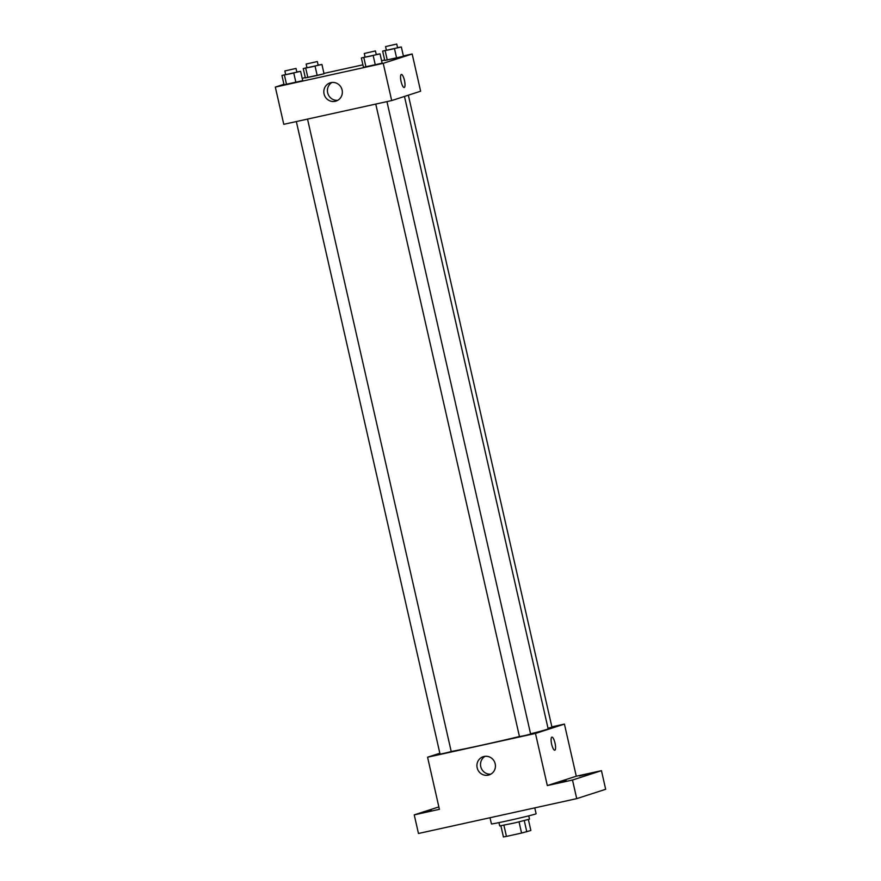 <?xml version="1.0" encoding="UTF-8"?>
<svg xmlns="http://www.w3.org/2000/svg" width="881" height="881" viewBox="0 0 881 881"><rect width="100%" height="100%" fill="white"/><g stroke="black" fill="none" stroke-linecap="round" stroke-linejoin="round"><path stroke-width="1.32" d="M519.041 821.907L521.574 833.063L506.443 836.399L503.425 836.95L500.893 825.816M528.38 819.572L530.869 830.486L521.574 833.063M524.272 820.652L526.805 831.807M528.754 815.85L529.503 819.165L514.691 822.92L499.714 825.938L498.954 822.623M503.899 825.244L506.443 836.399M490.012 817.733L491.422 823.9A22.917 0.562 -12.8 0 0 510.903 820.046A22.917 0.562 -12.8 0 0 535.34 814.077A22.917 0.562 -12.8 0 0 536.111 813.758L534.767 807.877M551.869 726.858L564.424 724.094L576.273 776.216L601.448 770.677L605.676 789.288L576.725 798.638L418.464 833.481L414.235 814.87L438.859 806.908M587.627 773.936L579.423 775.963L587.627 773.936M566.318 780.819L558.114 782.846L566.318 780.819M576.273 776.216L547.321 785.566L572.496 780.026L576.725 798.638M601.448 770.677L572.496 780.026M564.424 724.094L535.472 733.455L547.321 785.566M535.472 733.455L427.571 757.208L439.41 809.32L414.235 814.87M495.199 763.816A9.581 9.239 72.1 0 1 489.12 774.917A9.581 9.239 72.1 0 1 477.392 768.639A9.581 9.239 72.1 0 1 483.229 756.691A9.581 9.239 72.1 0 1 495.199 763.816M431.437 810.509L423.232 812.535L431.437 810.509M530.582 733.807A53.466 1.31 -12.8 0 0 546.352 729.567A53.466 1.31 -12.8 0 0 548.136 728.807L404.467 96.436M451.204 751.504A53.466 1.31 -12.8 0 0 519.449 736.527M427.571 757.208L439.85 753.233M296.335 121.556L440.048 754.103L444.927 753.134L451.226 751.559L307.524 119.089M548.004 728.235L551.947 727.199L408.355 95.181M386.946 101.612L530.637 734.082L525.087 735.492L519.471 736.615L375.758 104.068M551.858 737.144A6.685 1.762 -102.4 0 1 551.902 737.133A6.685 1.762 -102.4 0 1 555.063 743.289A6.685 1.762 -102.4 0 1 554.777 750.194A6.685 1.762 -102.4 0 1 551.627 744.126A6.685 1.762 -102.4 0 1 551.858 737.144M551.891 737.133A6.685 1.762 -102.4 0 1 555.063 743.289A6.685 1.762 -102.4 0 1 554.766 750.194M490.849 774.146A9.581 9.239 72.1 0 1 485.09 756.305M403.377 55.921L412.176 53.983L420.633 91.206L391.693 100.566L283.781 124.32L275.324 87.087L283.935 84.301M302.216 78.398L305.267 77.517M323.955 73.398L362.906 64.831M381.594 60.712L384.689 60.029M296.82 71.967L300.619 71.35L302.734 80.656L295.895 82.396L284.045 84.774L281.931 75.469L285.653 74.522M397.551 47.596L401.351 46.99L403.465 56.296L396.615 58.025L384.766 60.404L382.651 51.098L386.385 50.162M412.176 53.983L383.235 63.333L275.324 87.087M318.129 65.084L321.928 64.467L324.043 73.773L317.193 75.502L305.355 77.891L303.24 68.586L306.962 67.639M376.242 54.479L380.041 53.873L382.156 63.179L375.306 64.908L363.468 67.297L361.353 57.981L365.075 57.045M383.235 63.333L391.693 100.566M342.103 89.983A9.581 9.239 72.1 0 1 336.024 101.084A9.581 9.239 72.1 0 1 324.296 94.807A9.581 9.239 72.1 0 1 330.144 82.847A9.581 9.239 72.1 0 1 342.103 89.983M401.296 74.478A6.685 1.762 -102.4 0 1 401.34 74.467A6.685 1.762 -102.4 0 1 404.511 80.612A6.685 1.762 -102.4 0 1 404.214 87.516A6.685 1.762 -102.4 0 1 401.075 81.459A6.685 1.762 -102.4 0 1 401.296 74.478M401.34 74.467A6.685 1.762 -102.4 0 1 404.5 80.612A6.685 1.762 -102.4 0 1 404.214 87.516M337.764 100.302A9.581 9.239 72.1 0 1 331.994 82.462M380.041 53.873L361.353 57.981M364.26 53.477L365.108 57.199L369.976 56.23L376.275 54.655L375.438 50.933L364.26 53.477L375.438 50.933M382.156 63.179L363.468 67.297M373.192 55.602L375.306 64.908M363.853 57.661L365.967 66.967M300.619 71.35L281.931 75.469M284.838 70.954L285.686 74.676L290.565 73.718L296.864 72.143L296.016 68.421L284.838 70.954L296.016 68.421M302.734 80.656L284.045 84.774M293.78 73.079L295.895 82.396M284.431 75.138L286.545 84.444M401.351 46.99L382.651 51.098M385.57 46.583L386.418 50.316L391.285 49.347L397.584 47.772L396.736 44.05L385.57 46.583L396.736 44.05M403.465 56.296L384.766 60.404M394.501 48.719L396.615 58.025M385.162 50.768L387.277 60.084M321.928 64.467L303.24 68.586M306.148 64.071L306.995 67.793L311.863 66.835L318.173 65.26L317.325 61.538L306.148 64.071L317.325 61.538M324.043 73.773L305.355 77.891M315.079 66.196L317.193 75.502M305.74 68.255L307.854 77.561"/></g></svg>
